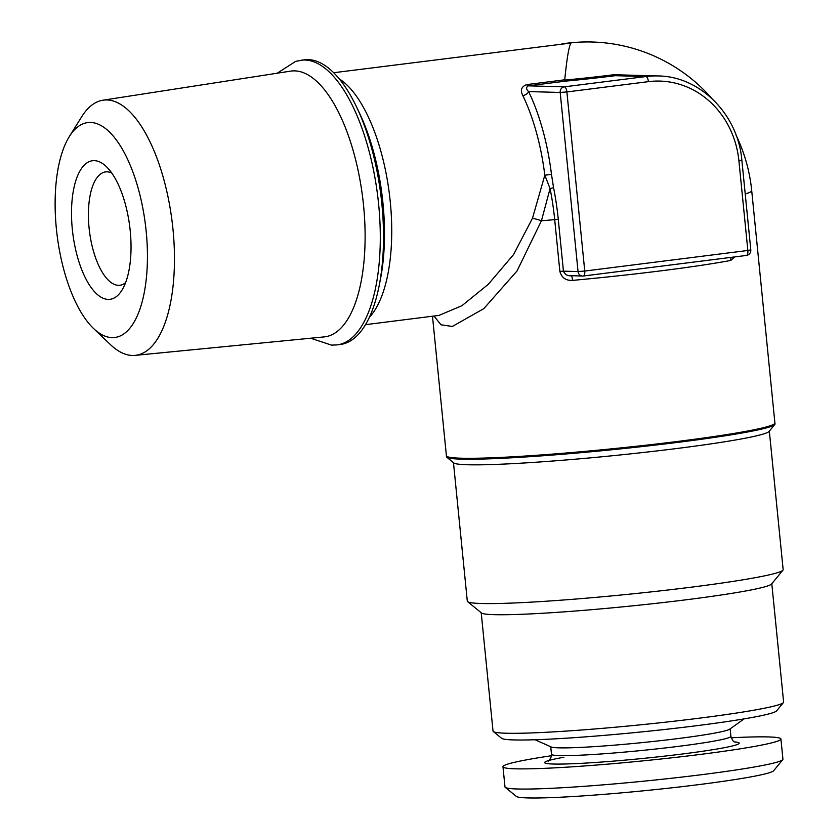<?xml version="1.0" encoding="UTF-8"?>
<svg xmlns="http://www.w3.org/2000/svg" width="840" height="840" viewBox="0 0 840 840"><rect width="100%" height="100%" fill="white"/><g stroke="black" fill="none" stroke-linecap="round" stroke-linejoin="round"><path stroke-width="1.26" d="M551.481 755.716A139.671 8.064 -5.7 0 0 502.971 766.742L504.987 786.923A139.671 8.064 -5.7 0 0 505.26 787.364A139.671 8.064 -5.7 0 0 701.851 774.659A139.671 8.064 -5.7 0 0 782.744 759.665A139.671 8.064 -5.7 0 0 782.933 759.182L780.917 739A139.671 8.064 -5.7 0 0 731.178 737.783M502.971 766.742A139.671 8.064 -5.7 0 0 699.846 754.477A139.671 8.064 -5.7 0 0 780.917 739M505.26 787.364L516.359 796.415A129.507 7.476 -5.7 0 0 698.649 784.634A129.507 7.476 -5.7 0 0 773.661 770.731L782.744 759.665M535.059 739.746L551.219 746.981A90.153 5.208 -5.7 0 0 558.863 747.841A90.153 5.208 -5.7 0 0 655.379 741.226A90.153 5.208 -5.7 0 0 729.719 729.162L744.125 718.872M72.324 229.226A69.836 28.675 82.8 0 1 106.281 166.551A69.836 28.675 82.8 0 1 130.221 230.832A69.836 28.675 82.8 0 1 121.895 290.272A69.836 28.675 82.8 0 1 92.894 289.832A69.836 28.675 82.8 0 1 72.324 229.226M125.591 282.671A57.141 23.468 82.8 0 1 119.91 285.264A57.141 23.468 82.8 0 1 89.082 227.923A57.141 23.468 82.8 0 1 105.609 171.896A57.141 23.468 82.8 0 1 111.752 173.009M93.513 328.461L110.428 344.61A128.604 52.815 -97.2 0 0 135.146 355.373L324.156 336.903A133.948 55.01 -97.2 0 0 363.552 205.485A133.948 55.01 -97.2 0 0 290.619 71.138L102.953 100.202A128.604 52.815 -97.2 0 0 81.68 116.77L69.3 136.616A108.287 44.468 -97.2 0 0 56.385 228.785A108.287 44.468 -97.2 0 0 93.513 328.461A108.287 44.468 -97.2 0 0 146.171 231.273A108.287 44.468 -97.2 0 0 114.272 137.298A108.287 44.468 -97.2 0 0 69.3 136.616M135.146 355.373A128.604 52.815 -97.2 0 0 172.966 229.194A128.604 52.815 -97.2 0 0 102.953 100.202M301.182 60.197A143.472 58.916 -97.2 0 1 378.62 204.183A143.472 58.916 -97.2 0 1 337.103 344.883L340.337 344.474A143.472 58.916 -97.2 0 0 379.207 285.443A143.472 58.916 -97.2 0 0 381.843 203.784A143.472 58.916 -97.2 0 0 356.738 107.32A143.472 58.916 -97.2 0 0 308.144 59.609A143.472 58.916 -97.2 0 0 304.406 59.787L295.733 61.331L277.19 73.217M481.215 612.749L493.028 731.073A146.013 8.431 -5.7 0 0 493.322 731.525L501.638 738.318A138.401 7.991 -5.7 0 0 696.444 725.728A138.401 7.991 -5.7 0 0 776.601 710.871L783.416 702.576A146.013 8.431 -5.7 0 0 783.615 702.062L771.803 583.748M493.322 731.525A146.013 8.431 -5.7 0 0 698.849 718.242A146.013 8.431 -5.7 0 0 783.416 702.576M453.474 462.672L467.303 601.157A158.708 9.156 -5.7 0 0 467.618 601.65L481.488 612.969A146.013 8.431 -5.7 0 0 687.015 599.676A146.013 8.431 -5.7 0 0 771.582 584.01L782.943 570.182A158.708 9.156 -5.7 0 0 783.153 569.625L769.335 431.151M467.618 601.65A158.708 9.156 -5.7 0 0 691.016 587.212A158.708 9.156 -5.7 0 0 782.943 570.182M446.796 457.223L453.768 462.913A158.708 9.156 -5.7 0 0 677.166 448.466A158.708 9.156 -5.7 0 0 769.094 431.435L774.806 424.483A165.091 9.524 174.3 0 1 679.182 442.197A165.091 9.524 174.3 0 1 446.796 457.223A165.091 9.524 174.3 0 1 446.46 456.656L446.407 455.753A165.06 9.524 -5.7 0 0 679.077 441.263A165.06 9.524 -5.7 0 0 774.9 422.971L751.706 190.607A165.06 165.06 0 0 0 736.145 135.324M774.9 422.971L775.016 423.864A165.091 9.524 174.3 0 1 774.806 424.483M731.315 257.345A5.082 4.221 -100.6 0 0 730.769 260.432L734.738 256.914M365.495 324.671L438.984 315.399L461.916 305.718L488.334 284.267L513.544 254.594L532.486 218.243L544.813 175.203A126.966 52.143 -97.2 0 0 522.806 95.561C520.065 90.216 521.399 86.552 526.795 84.588L564.732 79.8C566.937 57.761 569.058 45.507 571.095 43.029L333.701 72.723M564.732 79.8L564.753 80.094A96.012 5.544 -5.7 0 0 613.946 74.718L639.24 75.432M571.389 275.709C567.693 276.171 565.047 274.659 563.441 271.163L559.86 271.352L554.694 219.639A133.329 54.747 -97.2 0 0 550.074 188.601L541.433 220.763A12.694 2.111 17 0 0 532.486 218.243M553.518 187.457A5.082 0.798 -11.3 0 1 550.074 188.601L544.813 175.203L551.481 174.405L553.518 187.457A137.424 56.438 82.8 0 1 558.285 219.45L554.694 219.639A165.06 9.524 -5.7 0 1 541.433 220.763L517.052 270.931L483.788 308.658L452.33 326.456L440.99 324.796L433.986 316.029M559.86 271.352C561.624 277.715 565.856 280.728 572.544 280.392A5.082 0.683 -95.3 0 0 571.557 275.762M648.428 81.648L566.885 91.938L584.755 271.047L747.852 250.467L738.917 160.912A90.153 82.037 91.6 0 0 648.428 81.648A5.082 2.09 82.8 0 0 645.824 76.545A95.225 86.657 -88.4 0 1 657.899 75.947L627.501 75.107L615.269 75.695A98.963 5.712 174.3 0 1 565.351 81.155L528.287 85.838L564.27 86.835L645.824 76.545L615.269 75.695A5.082 2.09 -97.2 0 1 613.946 74.718M522.806 95.561A5.082 2.94 154.2 0 0 528.601 91.581C526.071 89.219 525.966 87.308 528.287 85.838A5.082 2.09 -97.2 0 1 526.795 84.588M564.753 80.094L565.351 81.155M548.341 760.872L548.321 760.883C548.131 762.531 552.993 754.793 551.492 754.257A90.153 5.208 -5.7 0 0 559.639 755.591A90.153 5.208 -5.7 0 0 660.566 748.482A90.153 5.208 -5.7 0 0 730.895 736.355L730.149 728.857M563.903 757.25A97.766 5.639 -5.7 0 0 553.508 764.033A97.766 5.639 -5.7 0 0 677.114 754.656A97.766 5.639 -5.7 0 0 734.591 741.93M730.769 260.432A165.06 9.524 174.3 0 1 662.046 270.701A165.06 9.524 174.3 0 1 572.544 280.392M379.207 285.443L380.489 278.869A133.319 54.747 -97.2 0 0 359.604 113.358L356.738 107.32M745.227 193.966A165.06 9.524 -5.7 0 0 751.706 190.607M339.245 78.845A126.966 52.143 82.8 0 1 389.351 193.683A126.966 52.143 82.8 0 1 369.338 317.363M738.917 160.912L741.867 160.346L750.803 249.9L747.852 250.467A5.082 2.09 82.8 0 1 746.382 255.444A5.082 2.09 82.8 0 1 746.256 255.454L583.422 275.993M558.285 219.45L563.441 271.163L578.057 271.562L560.186 92.463L528.601 91.581A132.048 54.222 82.8 0 1 551.481 174.405M560.186 92.463A5.082 4.62 -88.4 0 1 564.27 86.835A5.082 2.09 82.8 0 1 566.885 91.938L560.186 92.463M750.803 249.9A5.082 5.082 0 0 1 746.382 255.444L583.286 276.024A5.082 2.09 82.8 0 0 584.755 271.047L578.057 271.562A5.082 4.62 -88.4 0 0 582.509 276.066A5.082 5.082 0 0 0 583.286 276.024A5.082 2.09 82.8 0 1 583.159 276.034A5.082 4.62 -88.4 0 1 582.509 276.066L571.431 275.688M337.103 344.883L331.548 345.135L310.632 338.226M711.543 98.144A165.06 165.06 0 0 0 561.824 43.943M446.407 455.753L432.485 316.218M741.867 160.346C738.15 114.387 700.067 76.167 657.899 75.947M730.895 736.355C733.656 743.799 734.748 741.226 735.304 742.214M551.492 754.257L550.736 746.771"/></g></svg>
